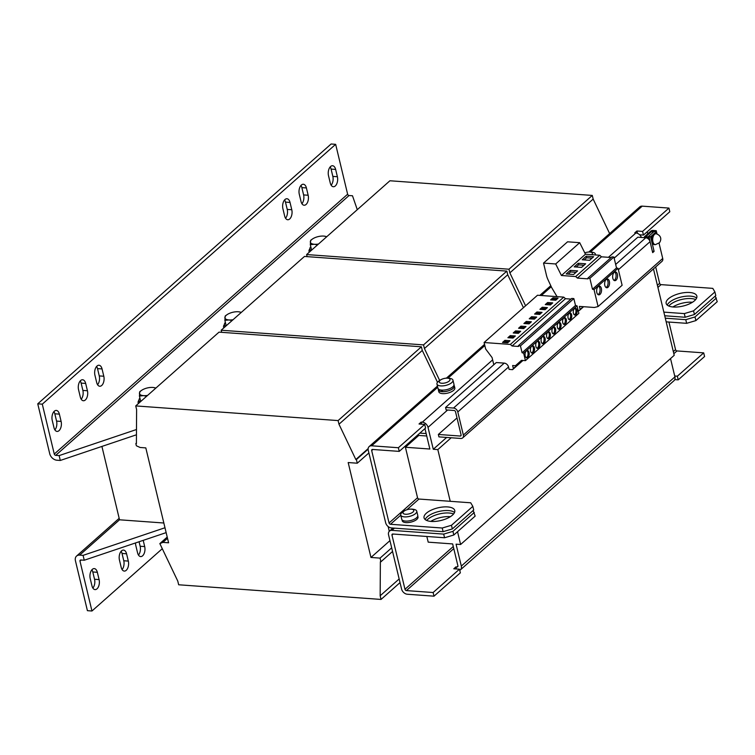 <?xml version="1.0" encoding="UTF-8"?>
<svg xmlns="http://www.w3.org/2000/svg" width="755" height="755" viewBox="0 0 755 755"><rect width="100%" height="100%" fill="white"/><g stroke="black" fill="none" stroke-linecap="round" stroke-linejoin="round"><path stroke-width="1.13" d="M425.15 519.525A15.789 6.493 166.5 0 1 427.207 516.873A15.789 6.493 166.5 0 1 441.581 510.946A15.789 6.493 166.5 0 1 454.538 512.475M452.481 515.118A15.789 6.493 -13.5 0 0 454.755 510.493A15.789 6.493 -13.5 0 0 442.93 507.001A15.789 6.493 -13.5 0 0 426.33 513.23A15.789 6.493 -13.5 0 0 424.055 517.864A15.789 6.493 -13.5 0 0 435.88 521.346A15.789 6.493 -13.5 0 0 452.481 515.118M667.231 305.105A15.789 6.493 166.5 0 1 669.298 302.453A15.789 6.493 166.5 0 1 683.662 296.517A15.789 6.493 166.5 0 1 696.629 298.046M694.572 300.698A15.789 6.493 -13.5 0 0 696.846 296.064A15.789 6.493 -13.5 0 0 685.021 292.581A15.789 6.493 -13.5 0 0 668.42 298.801A15.789 6.493 -13.5 0 0 666.146 303.434A15.789 6.493 -13.5 0 0 677.971 306.917A15.789 6.493 -13.5 0 0 694.572 300.698M672.875 306.964A15.789 6.493 166.5 0 1 692.024 302.226A15.789 6.493 166.5 0 1 692.448 302.264M668.77 306.02A15.789 6.493 166.5 0 1 691.146 298.584A15.789 6.493 166.5 0 1 695.676 299.556M430.784 521.394A15.789 6.493 166.5 0 1 449.933 516.656A15.789 6.493 166.5 0 1 450.367 516.694M426.679 520.45A15.789 6.493 166.5 0 1 449.055 513.004A15.789 6.493 166.5 0 1 453.595 513.985M533.256 352.764A3.709 2.067 94.1 0 0 534.531 348.678A3.709 2.067 94.1 0 0 532.737 345.781A3.709 2.067 94.1 0 0 531.68 346.196A3.709 2.067 94.1 0 0 530.416 350.282A3.709 2.067 94.1 0 0 532.209 353.17A3.709 2.067 94.1 0 0 533.256 352.764M531.643 352.991A3.709 2.067 94.1 0 0 532.124 352.679A3.709 2.067 94.1 0 0 533.417 349.103A3.709 2.067 94.1 0 0 532.162 345.884M527.924 357.493A3.709 2.067 94.1 0 0 529.189 353.406A3.709 2.067 94.1 0 0 527.396 350.509A3.709 2.067 94.1 0 0 526.339 350.924A3.709 2.067 94.1 0 0 525.074 355.01A3.709 2.067 94.1 0 0 526.867 357.908A3.709 2.067 94.1 0 0 527.924 357.493M526.31 357.719A3.709 2.067 94.1 0 0 526.782 357.408A3.709 2.067 94.1 0 0 528.075 353.831A3.709 2.067 94.1 0 0 526.82 350.613M538.598 348.036A3.709 2.067 94.1 0 0 539.872 343.94A3.709 2.067 94.1 0 0 538.079 341.052A3.709 2.067 94.1 0 0 537.022 341.458A3.709 2.067 94.1 0 0 535.748 345.554A3.709 2.067 94.1 0 0 537.541 348.442A3.709 2.067 94.1 0 0 538.598 348.036M536.984 348.263A3.709 2.067 94.1 0 0 537.466 347.951A3.709 2.067 94.1 0 0 538.749 344.374A3.709 2.067 94.1 0 0 537.503 341.156M543.94 343.298A3.709 2.067 94.1 0 0 545.214 339.212A3.709 2.067 94.1 0 0 543.421 336.324A3.709 2.067 94.1 0 0 542.364 336.73A3.709 2.067 94.1 0 0 541.09 340.816A3.709 2.067 94.1 0 0 542.883 343.714A3.709 2.067 94.1 0 0 543.94 343.298M542.326 343.525A3.709 2.067 94.1 0 0 542.807 343.223A3.709 2.067 94.1 0 0 544.091 339.646A3.709 2.067 94.1 0 0 542.845 336.419M563.787 318.053A3.435 1.916 -85.9 0 1 564.759 317.676A3.435 1.916 -85.9 0 1 566.42 320.356A3.435 1.916 -85.9 0 1 565.24 324.14A3.435 1.916 -85.9 0 1 564.268 324.518A3.435 1.916 -85.9 0 1 562.607 321.838A3.435 1.916 -85.9 0 1 563.787 318.053M564.183 317.789A3.435 1.916 -85.9 0 1 565.297 320.781A3.435 1.916 -85.9 0 1 564.108 324.055A3.435 1.916 -85.9 0 1 563.711 324.32M569.119 313.325A3.435 1.916 -85.9 0 1 570.101 312.947A3.435 1.916 -85.9 0 1 571.762 315.618A3.435 1.916 -85.9 0 1 570.582 319.412A3.435 1.916 -85.9 0 1 569.61 319.79A3.435 1.916 -85.9 0 1 567.949 317.109A3.435 1.916 -85.9 0 1 569.119 313.325M569.525 313.061A3.435 1.916 -85.9 0 1 570.638 316.052A3.435 1.916 -85.9 0 1 569.449 319.327A3.435 1.916 -85.9 0 1 569.043 319.591M574.461 308.597A3.435 1.916 -85.9 0 1 575.442 308.21A3.435 1.916 -85.9 0 1 577.103 310.89A3.435 1.916 -85.9 0 1 575.923 314.675A3.435 1.916 -85.9 0 1 574.942 315.061A3.435 1.916 -85.9 0 1 573.281 312.381A3.435 1.916 -85.9 0 1 574.461 308.597M574.857 308.333A3.435 1.916 -85.9 0 1 575.98 311.324A3.435 1.916 -85.9 0 1 574.791 314.599A3.435 1.916 -85.9 0 1 574.385 314.863M547.762 332.247A3.435 1.916 -85.9 0 1 548.743 331.86A3.435 1.916 -85.9 0 1 550.404 334.541A3.435 1.916 -85.9 0 1 549.225 338.325A3.435 1.916 -85.9 0 1 548.243 338.712A3.435 1.916 -85.9 0 1 546.582 336.032A3.435 1.916 -85.9 0 1 547.762 332.247M548.158 331.974A3.435 1.916 -85.9 0 1 549.281 334.975A3.435 1.916 -85.9 0 1 548.083 338.249A3.435 1.916 -85.9 0 1 547.686 338.514M553.104 327.519A3.435 1.916 -85.9 0 1 554.085 327.132A3.435 1.916 -85.9 0 1 555.737 329.812A3.435 1.916 -85.9 0 1 554.566 333.597A3.435 1.916 -85.9 0 1 553.585 333.984A3.435 1.916 -85.9 0 1 551.924 331.303A3.435 1.916 -85.9 0 1 553.104 327.519M553.5 327.245A3.435 1.916 -85.9 0 1 554.623 330.246A3.435 1.916 -85.9 0 1 553.424 333.512A3.435 1.916 -85.9 0 1 553.028 333.786M558.445 322.781A3.435 1.916 -85.9 0 1 559.417 322.404A3.435 1.916 -85.9 0 1 561.078 325.084A3.435 1.916 -85.9 0 1 559.899 328.869A3.435 1.916 -85.9 0 1 558.927 329.246A3.435 1.916 -85.9 0 1 557.265 326.575A3.435 1.916 -85.9 0 1 558.445 322.781M558.842 322.517A3.435 1.916 -85.9 0 1 559.955 325.509A3.435 1.916 -85.9 0 1 558.766 328.784A3.435 1.916 -85.9 0 1 558.37 329.057M608.03 287.268A4.398 2.444 94.1 0 0 609.54 282.427A4.398 2.444 94.1 0 0 607.416 279.001A4.398 2.444 94.1 0 0 606.161 279.482A4.398 2.444 94.1 0 0 604.661 284.333A4.398 2.444 94.1 0 0 606.784 287.759A4.398 2.444 94.1 0 0 608.03 287.268M606.057 287.504A4.398 2.444 94.1 0 0 606.558 287.164A4.398 2.444 94.1 0 0 608.086 282.983A4.398 2.444 94.1 0 0 606.661 279.152M616.042 280.18A4.398 2.444 94.1 0 0 617.552 275.33A4.398 2.444 94.1 0 0 615.429 271.904A4.398 2.444 94.1 0 0 614.174 272.395A4.398 2.444 94.1 0 0 612.664 277.236A4.398 2.444 94.1 0 0 614.787 280.662A4.398 2.444 94.1 0 0 616.042 280.18M614.07 280.407A4.398 2.444 94.1 0 0 614.57 280.067A4.398 2.444 94.1 0 0 616.089 275.886A4.398 2.444 94.1 0 0 614.674 272.055M600.027 294.365A4.398 2.444 94.1 0 0 601.527 289.524A4.398 2.444 94.1 0 0 599.404 286.088A4.398 2.444 94.1 0 0 598.158 286.579A4.398 2.444 94.1 0 0 596.648 291.43A4.398 2.444 94.1 0 0 598.772 294.856A4.398 2.444 94.1 0 0 600.027 294.365M598.045 294.601A4.398 2.444 94.1 0 0 598.545 294.261A4.398 2.444 94.1 0 0 600.074 290.08A4.398 2.444 94.1 0 0 598.649 286.239M285.003 199.518A6.861 3.822 94.1 0 0 282.908 208.748L284.663 216.053A6.861 3.822 94.1 0 0 287.721 219.743A6.861 3.822 94.1 0 0 291.779 209.748L290.024 202.444A6.861 3.822 94.1 0 0 286.966 198.754A6.861 3.822 94.1 0 0 285.003 199.518M301.387 185.013A6.861 3.822 94.1 0 0 299.282 194.243L301.037 201.547A6.861 3.822 94.1 0 0 304.095 205.237A6.861 3.822 94.1 0 0 308.153 195.243L306.407 187.938A6.861 3.822 94.1 0 0 303.34 184.248A6.861 3.822 94.1 0 0 301.387 185.013M330.614 166.496A6.861 3.822 94.1 0 0 328.51 175.736L330.265 183.031A6.861 3.822 94.1 0 0 333.332 186.73A6.861 3.822 94.1 0 0 337.381 176.727L335.635 169.422A6.861 3.822 94.1 0 0 332.568 165.732A6.861 3.822 94.1 0 0 330.614 166.496M54.351 411.192A6.861 3.822 94.1 0 0 52.246 420.431L54.001 427.736A6.861 3.822 94.1 0 0 57.069 431.426A6.861 3.822 94.1 0 0 61.117 421.422L59.371 414.127A6.861 3.822 94.1 0 0 56.304 410.427A6.861 3.822 94.1 0 0 54.351 411.192M80.653 380.511A6.861 3.822 94.1 0 0 78.558 389.75L80.313 397.055A6.861 3.822 94.1 0 0 83.371 400.745A6.861 3.822 94.1 0 0 87.429 390.741L85.674 383.446A6.861 3.822 94.1 0 0 82.616 379.756A6.861 3.822 94.1 0 0 80.653 380.511M97.036 366.005A6.861 3.822 94.1 0 0 94.932 375.244L96.687 382.549A6.861 3.822 94.1 0 0 99.745 386.239A6.861 3.822 94.1 0 0 103.803 376.235L102.057 368.94A6.861 3.822 94.1 0 0 98.99 365.25A6.861 3.822 94.1 0 0 97.036 366.005M135.541 542.939A6.861 3.822 94.1 0 0 135.824 545.582L137.58 552.887A6.861 3.822 94.1 0 0 140.647 556.577A6.861 3.822 94.1 0 0 142.601 555.812A6.861 3.822 94.1 0 0 144.696 546.582L143.205 540.353M138.467 555.067A6.861 3.822 94.1 0 0 140.156 546.252L139.071 541.75M126.227 570.318A6.861 3.822 94.1 0 0 128.322 561.088L126.566 553.783A6.861 3.822 94.1 0 0 123.509 550.093A6.861 3.822 94.1 0 0 119.45 560.087L121.206 567.392A6.861 3.822 94.1 0 0 124.264 571.082A6.861 3.822 94.1 0 0 126.227 570.318M122.093 569.572A6.861 3.822 94.1 0 0 123.773 560.757L122.027 553.453A6.861 3.822 94.1 0 0 121.14 551.273M96.999 588.834A6.861 3.822 94.1 0 0 99.094 579.595L97.338 572.299A6.861 3.822 94.1 0 0 94.281 568.6A6.861 3.822 94.1 0 0 90.222 578.604L91.978 585.899A6.861 3.822 94.1 0 0 95.036 589.598A6.861 3.822 94.1 0 0 96.999 588.834M92.865 588.079A6.861 3.822 94.1 0 0 94.545 579.264L92.789 571.969A6.861 3.822 94.1 0 0 91.902 569.789M591.863 254.68A5.54 2.284 -13.5 0 0 589.9 252.038A5.54 2.284 -13.5 0 0 584.795 252.897A13.732 13.732 0 0 1 593.288 252.463A8.239 3.388 166.5 0 1 595.374 254.057A8.239 3.388 166.5 0 1 595.327 254.935M438.325 389.184A8.239 3.388 -13.5 0 0 438.344 389.816L438.806 391.76A8.239 3.388 -13.5 0 0 442.543 393.629A8.239 3.388 -13.5 0 0 451.056 391.949A8.239 3.388 -13.5 0 0 454.831 387.919L454.359 385.975A8.239 3.388 -13.5 0 0 454.085 385.409M438.344 389.816A8.239 3.388 -13.5 0 0 442.081 391.675A8.239 3.388 -13.5 0 0 450.593 390.005A8.239 3.388 -13.5 0 0 454.359 385.975M438.089 381.662A13.732 13.732 0 0 1 450.877 378.595A8.239 3.388 166.5 0 1 452.972 380.19A8.239 3.388 166.5 0 1 451.783 382.606A8.239 3.388 166.5 0 1 440.693 385.899A8.239 3.388 166.5 0 1 436.956 384.04A8.239 3.388 166.5 0 1 438.089 381.662A8.239 3.388 166.5 0 1 438.136 381.624M452.972 380.19L453.981 384.389A8.239 3.388 166.5 0 1 452.792 386.805A8.239 3.388 166.5 0 1 444.129 390.052A8.239 3.388 166.5 0 1 437.957 388.24L436.956 384.04M441.75 383.257A5.54 2.284 -13.5 0 0 449.216 381.048A5.54 2.284 -13.5 0 0 447.498 378.17A5.54 2.284 -13.5 0 0 440.042 380.388A5.54 2.284 -13.5 0 0 441.75 383.257M652.896 234.843A5.493 3.058 94.1 0 0 651.763 241.628A5.493 3.058 94.1 0 0 654.217 244.582L655.359 244.667A5.493 3.058 -85.9 0 1 652.754 240.911A5.493 3.058 -85.9 0 1 654.038 234.928A5.493 3.058 -85.9 0 1 656.152 233.71L655.01 233.625A5.493 3.058 94.1 0 0 653.443 234.239A5.493 3.058 94.1 0 0 652.896 234.843M401.858 512.645A13.732 13.732 0 0 1 414.646 509.578A8.239 3.388 166.5 0 1 416.741 511.173A8.239 3.388 166.5 0 1 415.552 513.589A8.239 3.388 166.5 0 1 404.454 516.882A8.239 3.388 166.5 0 1 400.716 515.023A8.239 3.388 166.5 0 1 401.858 512.645A8.239 3.388 166.5 0 1 401.905 512.598M416.741 511.173L417.751 515.372A8.239 3.388 166.5 0 1 416.562 517.788A8.239 3.388 166.5 0 1 407.898 521.035A8.239 3.388 166.5 0 1 401.726 519.213L400.716 515.023M411.267 509.153A5.54 2.284 -13.5 0 0 403.802 511.362A5.54 2.284 -13.5 0 0 405.52 514.24A5.54 2.284 -13.5 0 0 412.985 512.032A5.54 2.284 -13.5 0 0 411.267 509.153M552.962 297.781L558.077 298.149L555.727 300.235L550.612 299.867L552.962 297.781L553.255 298.999L556.831 299.254M508.54 367.015L457.804 411.947A4.115 2.973 -131.5 0 0 453.519 408.049L445.563 407.474L496.29 362.542L504.246 363.117A4.115 2.973 48.5 0 1 508.54 367.015L509.097 369.365L512.541 369.676L513.372 368.563L512.645 365.524L515.429 365.722L521.46 360.361L525.442 360.645L523.64 353.142L522.092 352.755L520.44 345.884L518.336 345.733L518.506 346.46L512.079 345.988L510.361 344.431L563.759 297.13L537.503 295.233L484.097 342.525L485.644 348.98L492.071 357.549L493.808 364.74M550.386 304.963L545.27 304.595L547.62 302.51L552.735 302.887L550.386 304.963M547.394 307.615L545.044 309.692L539.929 309.323L542.279 307.238L547.394 307.615M534.37 319.157L529.246 318.78L531.596 316.704L536.711 317.072L534.37 319.157M531.378 321.8L529.028 323.886L523.913 323.517L526.263 321.432L531.378 321.8M536.937 311.975L542.052 312.343L539.702 314.42L534.587 314.052L536.937 311.975L537.23 313.193L540.806 313.448M453.991 385.022L454.227 386.003A8.097 3.331 -13.5 0 1 450.707 389.882A8.097 3.331 -13.5 0 1 442.524 391.637L442.156 390.118M438.24 388.806L438.476 389.788A8.097 3.331 -13.5 0 0 441.788 391.581L441.42 390.071M442.383 391.052L441.788 391.581M135.834 443.581L136.4 443.629L136.608 409.569L135.73 405.916L338.098 420.582L338.976 424.225L355.832 459.521L356.398 459.559L357.275 463.211L348.178 462.551L370.96 557.454L380.058 558.115L380.935 561.767L380.369 561.729L380.161 595.78L381.039 599.432L178.671 584.776L177.793 581.123L159.843 543.6L162.901 542.383L168.591 542.798L145.809 447.894L140.119 447.479L136.362 445.771L135.834 443.581L136.4 443.081M162.901 542.383L167.506 538.306M307.115 256.643L306.615 254.558L508.983 269.214L509.861 272.866L593.166 199.084L609.634 233.569M509.861 272.866L525.574 305.784M508.983 269.214L592.288 195.432L593.166 199.084M306.615 254.558L389.92 180.766L592.288 195.432M380.058 558.115L391.675 547.828M370.96 557.454L389.948 540.637M389.287 531.303L388.155 526.556M357.275 463.211L368.893 452.925M338.976 424.225L422.281 350.443L437.494 382.294M355.832 459.521L368.157 448.602M338.098 420.582L421.403 346.79L422.281 350.443M135.73 405.916L219.035 332.134L421.403 346.79M159.843 543.6L167.214 537.069M381.039 599.432L400.027 582.615M380.161 595.78L399.15 578.962M380.935 561.767L392.553 551.471M356.398 459.559L368.119 449.178M221.668 332.323L221.168 330.237L423.546 344.893L424.414 348.546L507.728 274.763L523.442 307.681M424.414 348.546L439.646 380.445M423.546 344.893L506.85 271.111L507.728 274.763M221.168 330.237L304.473 256.445L506.85 271.111M653.471 268.912L674.215 355.312L460.607 544.506L456.058 544.176L461.314 566.08A5.493 3.964 -131.5 0 1 460.408 569.865L674.017 380.662A5.493 3.964 48.5 0 0 674.923 376.877L461.314 566.08M406.888 509.748L418.968 499.046A1.368 0.991 48.5 0 1 417.543 497.753L389.061 522.979L371.677 450.584L372.932 449.48M418.968 499.046L470.705 502.792L472.828 506.36L451.462 525.282L452.339 528.934L443.1 531.671L391.364 527.924A5.493 3.964 -131.5 0 1 385.654 522.734L368.27 450.339A5.493 3.964 -131.5 0 1 369.176 446.554L437.447 386.088M371.677 450.584A1.368 0.991 -131.5 0 1 372.526 449.452L399.244 451.386L425.584 428.047L424.716 424.395L419.025 423.989L421.167 422.092L422.3 422.177A5.493 3.964 -131.5 0 1 428.019 427.377L433.276 449.272L437.825 449.602L450.235 501.311M418.78 435.427L405.416 447.253L429.859 449.027L424.961 428.604M405.416 447.253L417.543 497.753M433.276 449.272L446.63 437.447M437.825 449.602L451.179 437.768M426.839 536.475L428.208 542.156L452.651 543.93L457.907 565.835A1.368 0.991 -131.5 0 1 457.058 566.967L455.926 566.882L456.426 568.968M457.53 531.709L460.607 544.506M684.304 313.599L693.552 310.852L694.43 314.505L685.181 317.251L684.304 313.599L663.843 312.117M685.181 317.251L664.721 315.769M665.306 318.195L685.766 319.676L695.015 316.94L695.893 320.592L686.644 323.329L685.766 319.676M666.184 321.847L686.644 323.329M443.685 534.106L452.925 531.369L453.802 535.012L444.553 537.758L443.685 534.106L391.949 530.359A5.493 3.964 -131.5 0 0 389.476 531.114A5.493 3.964 -131.5 0 0 388.57 534.899L401.575 589.042A5.493 3.964 -131.5 0 0 407.285 594.232L434.002 596.176L460.352 572.837L459.474 569.185L433.125 592.524L434.002 596.176M444.553 537.758L392.827 534.012A1.368 0.991 -131.5 0 0 391.987 535.144L404.982 589.287A1.368 0.991 -131.5 0 0 406.407 590.589L453.774 548.63M673.828 353.718L676.98 350.933A1.368 0.991 48.5 0 1 675.546 349.631L668.93 322.045M443.1 531.671L442.222 528.019L390.486 524.272L400.754 515.184M442.222 528.019L451.462 525.282M402.009 519.78L402.245 520.771A8.097 3.331 -13.5 0 0 410.899 522.12A8.097 3.331 -13.5 0 0 417.996 516.986L417.76 516.005M694.43 314.505L715.787 295.582L714.909 291.94L693.552 310.852M714.909 291.94L712.786 288.372L661.059 284.626A1.368 0.991 48.5 0 1 659.634 283.323L657.407 285.296M647.243 231.719L647.752 233.833M655.699 266.94L659.634 283.323M389.061 522.979A1.368 0.991 -131.5 0 0 390.486 524.272M472.828 506.36L473.706 510.012L452.339 528.934M399.244 451.386L398.366 447.734L424.716 424.395M421.668 424.178L421.167 422.092M608.426 257.313L635.908 232.974L634.766 232.899L636.909 231.002L642.59 231.417L668.939 208.078L642.222 206.143L590.438 252.01M637.475 233.361L636.909 231.002M639.627 234.786L643.468 235.069L642.59 231.417M643.468 235.069L669.808 211.73L668.939 208.078M437.73 387.268L371.649 445.799L398.366 447.734M588.815 252.019L639.749 206.898A5.493 3.964 48.5 0 1 642.222 206.143M371.649 445.799A5.493 3.964 -131.5 0 0 369.176 446.554M635.908 232.974A5.493 3.964 48.5 0 1 641.401 237.457M461.116 435.257L460.239 436.041L438.353 434.455L457.002 417.93M438.353 434.455L438.938 436.881L460.824 438.466A4.115 2.973 -131.5 0 0 462.673 437.9A4.115 2.973 -131.5 0 0 463.353 435.069L662.72 258.484A4.115 2.973 48.5 0 1 662.041 261.315L462.673 437.9M695.893 320.592L717.25 301.67L715.221 296.092M453.802 535.012L475.159 516.099L473.14 510.512M695.015 316.94L716.372 298.017M452.925 531.369L474.291 512.447M670.525 358.568L674.923 376.877M459.738 570.308A5.493 3.964 -131.5 0 0 460.408 569.865M455.926 566.882L453.793 568.779L459.474 569.185M676.98 350.933L703.698 352.868L677.348 376.207L678.226 379.85L674.772 379.605M677.348 376.207L674.715 376.009M703.698 352.868L704.575 356.52L678.226 379.85M433.125 592.524L406.407 590.589M651.291 246.857L649.102 236.994L645.742 236.721M648.819 239.411L648.394 237.627L649.102 236.994M648.394 237.627L645.1 237.381A1.51 0.623 -13.5 0 1 644.411 237.042L644.562 237.683M656.982 233.852L656.227 230.681L652.924 230.445A1.51 0.623 -13.5 0 0 650.895 231.049L644.628 236.598A1.51 0.623 -13.5 0 0 644.411 237.042M656.227 230.681L655.595 231.662M652.622 232.785L652.216 231.077L655.51 231.313M652.216 231.077L652.462 232.927M645.761 236.683L652.027 231.134M507.662 342.808L510.012 340.722L504.897 340.354L502.547 342.43L507.662 342.808M513.004 338.07L515.354 335.994L510.238 335.626L507.888 337.702L513.004 338.07M510.361 344.431L484.097 342.525M512.079 345.988L565.476 298.687L563.759 297.13M518.336 345.733L571.733 298.433L573.847 298.584L520.44 345.884M522.092 352.755L575.499 305.454L573.847 298.584M523.64 353.142L577.037 305.841L575.499 305.454M525.442 360.645L578.84 313.344L577.037 305.841M515.429 365.722L521.478 360.361M513.372 368.563L522.545 360.437M512.541 369.676L522.941 360.465M523.687 328.614L526.037 326.528L520.922 326.16L518.572 328.246L523.687 328.614M518.345 333.342L520.695 331.266L515.58 330.888L513.23 332.974L518.345 333.342M570.997 299.093L565.476 298.687M578.141 310.447L579.274 310.55L580.133 309.437L579.396 306.398L594.421 307.483L598.092 306.549L594.025 289.618L592.477 289.231L589.863 278.312L613.89 257.03L611.88 256.879L587.843 278.17L588.013 278.859L577.405 278.095L575.697 276.538L561.427 275.5L555.68 263.967L543.534 263.089L546.469 275.33A20.593 14.855 -131.5 0 0 548.036 279.784L551.688 287.646L557.058 296.649M589.863 278.312L587.843 278.17M592.477 289.231L616.514 267.95L613.89 257.03M594.025 289.618L618.052 268.327L616.514 267.95M598.092 306.549L622.12 285.267L618.052 268.327M580.133 309.437L583.247 306.672M579.274 310.55L583.624 306.7M543.534 263.089L567.562 241.808L579.708 242.685L555.68 263.967M561.427 275.5L585.455 254.218L579.708 242.685M578.255 263.268L574.196 266.864L581.586 267.393L585.644 263.797L578.255 263.268L578.632 264.845L576.197 267.006M570.242 270.356L566.184 273.952L573.573 274.49L577.632 270.894L570.242 270.356L570.62 271.942L568.185 274.103M586.267 256.171L582.209 259.767L589.598 260.296L593.656 256.709L586.267 256.171L586.644 257.748L584.21 259.909M575.697 276.538L599.725 255.256L585.455 254.218M577.405 278.095L601.442 256.813L599.725 255.256M611.163 257.512L601.442 256.813M460.239 436.041A1.368 0.991 -131.5 0 0 461.079 434.899L455.529 411.786A1.368 0.991 -131.5 0 0 454.104 410.484L446.139 409.908L445.563 407.474M614.155 258.144L637.805 237.193L645.761 237.778A4.115 2.973 48.5 0 1 650.055 241.666L652.679 252.623L654.104 251.358L652.348 251.236M650.602 236.759L648.328 236.598L654.019 231.549L656.293 231.709L650.602 236.759L654.104 251.358M656.793 233.805L656.293 231.709M662.72 258.484L659.058 243.214M457.804 411.947L463.353 435.069M426.735 436.003L417.373 435.324M426.15 433.568L419.874 433.115M101.916 446.432L119.526 519.799L163.835 523.007M226.632 325.405L226.075 325.367L224.867 320.346L228.963 319.95A8.928 3.671 166.5 0 1 224.877 317.44A8.928 3.671 166.5 0 1 227.519 314.363A8.928 3.671 166.5 0 1 229.511 313.344A8.928 3.671 166.5 0 1 238.221 311.758A8.928 3.671 166.5 0 1 238.335 311.768A8.928 3.671 166.5 0 1 241.185 312.504M232.106 320.545L228.963 319.95A8.928 3.671 -13.5 0 0 233.05 319.714M227.425 314.42L225.235 315.939L224.867 320.346M241.364 312.353L238.674 311.796M224.414 324.518A12.354 5.087 -13.5 0 0 223.593 327.132A12.354 5.087 -13.5 0 0 223.895 327.821M225.349 322.347A10.985 4.521 -13.5 0 0 224.462 324.867L224.933 326.811A10.985 4.521 -13.5 0 0 224.952 326.887M224.462 324.867A10.985 4.521 -13.5 0 0 225.603 326.311M312.07 249.726L311.513 249.688L310.314 244.667L314.41 244.271A8.928 3.671 166.5 0 1 310.324 241.76A8.928 3.671 166.5 0 1 312.957 238.684A8.928 3.671 166.5 0 1 314.948 237.665A8.928 3.671 166.5 0 1 323.668 236.079A8.928 3.671 166.5 0 1 323.772 236.079A8.928 3.671 166.5 0 1 326.632 236.825M317.553 244.865L314.41 244.271A8.928 3.671 -13.5 0 0 318.497 244.035M312.872 238.74L310.673 240.26L310.314 244.667M326.811 236.674L324.121 236.117M309.852 248.839A12.354 5.087 -13.5 0 0 309.04 251.453A12.354 5.087 -13.5 0 0 309.342 252.142M310.796 246.668A10.985 4.521 -13.5 0 0 309.909 249.188L310.371 251.132A10.985 4.521 -13.5 0 0 310.39 251.207M309.909 249.188A10.985 4.521 -13.5 0 0 311.051 250.632M141.185 401.084L140.628 401.047L139.43 396.035L143.526 395.629A8.928 3.671 166.5 0 1 139.439 393.119A8.928 3.671 166.5 0 1 142.072 390.042A8.928 3.671 166.5 0 1 144.063 389.023A8.928 3.671 166.5 0 1 152.784 387.438A8.928 3.671 166.5 0 1 152.887 387.447A8.928 3.671 166.5 0 1 155.747 388.183M146.668 396.224L143.526 395.629A8.928 3.671 -13.5 0 0 147.612 395.393M141.987 390.099L139.788 391.618L139.43 396.035M155.926 388.032L153.237 387.475M138.967 400.197A12.354 5.087 -13.5 0 0 138.156 402.811A12.354 5.087 -13.5 0 0 138.458 403.5M139.911 398.027A10.985 4.521 -13.5 0 0 139.024 400.546L139.486 402.49A10.985 4.521 -13.5 0 0 139.505 402.566M139.024 400.546A10.985 4.521 -13.5 0 0 140.166 401.99M136.485 429.519L59.126 455.595L55.7 455.35L349.055 195.517L352.481 195.762L357.285 209.673M136.457 434.786L60.296 460.456L59.126 455.595M60.296 460.456L56.87 460.21A6.861 4.955 -131.5 0 1 49.726 453.717L37.75 403.831L42.299 404.161L54.275 454.048A1.368 0.991 -131.5 0 0 55.7 455.35M349.055 195.517A1.368 0.991 48.5 0 1 347.63 194.214L335.654 144.328L42.299 404.161M37.75 403.831L331.105 143.997L335.654 144.328M285.55 218.233A6.861 3.822 94.1 0 0 287.23 209.418L285.475 202.113A6.861 3.822 94.1 0 0 284.588 199.933M301.925 203.727A6.861 3.822 94.1 0 0 303.604 194.913L301.858 187.608A6.861 3.822 94.1 0 0 300.971 185.428M331.152 185.211A6.861 3.822 94.1 0 0 332.842 176.396L331.086 169.101A6.861 3.822 94.1 0 0 330.199 166.921M54.888 429.916A6.861 3.822 94.1 0 0 56.568 421.092L54.822 413.797A6.861 3.822 94.1 0 0 53.935 411.617M81.2 399.235A6.861 3.822 94.1 0 0 82.88 390.42L81.125 383.115A6.861 3.822 94.1 0 0 80.238 380.935M97.574 384.729A6.861 3.822 94.1 0 0 99.254 375.914L97.508 368.61A6.861 3.822 94.1 0 0 96.621 366.43M119.177 518.317L76.566 556.058A6.861 4.955 -131.5 0 1 79.653 555.114L83.078 555.359L164.977 527.754M83.078 555.359L84.249 560.229L80.823 559.984A1.368 0.991 -131.5 0 0 79.983 561.116L91.959 611.003L162.306 548.687M76.566 556.058A6.861 4.955 -131.5 0 0 75.434 560.786L87.41 610.672L91.959 611.003M84.249 560.229L166.147 532.624M592.033 258.144L586.644 257.748M576.008 272.329L570.62 271.942M584.021 265.241L578.632 264.845M525.452 323.621L526.546 322.649L526.263 321.432M526.546 322.649L530.123 322.904M530.793 318.893L531.888 317.921L535.465 318.176M531.888 317.921L531.596 316.704M536.125 314.165L537.23 313.193M546.809 304.709L547.913 303.727L551.49 303.991M547.913 303.727L547.62 302.51M552.15 299.971L553.255 298.999M541.467 309.437L542.571 308.455L542.279 307.238M542.571 308.455L546.148 308.719M519.449 332.37L515.873 332.106L514.768 333.087M515.873 332.106L515.58 330.888M524.791 327.642L521.214 327.377L520.11 328.359M521.214 327.377L520.922 326.16M514.108 337.098L510.531 336.843L509.427 337.815M510.531 336.843L510.238 335.626M508.766 341.826L505.189 341.571L504.085 342.543M505.189 341.571L504.897 340.354M144.696 546.582L140.156 546.252M128.322 561.088L123.773 560.757M99.094 579.595L94.545 579.264M391.987 535.144L393.232 534.04M675.546 349.631L673.328 351.603M453.274 546.516L404.982 589.287M657.916 287.41L661.059 284.626M551.263 286.711L541.326 295.507M484.823 345.554L448.036 378.142M422.3 422.177L492.637 359.88M428.019 427.377L447.611 410.012M391.949 530.359L394.45 528.151M457.945 566.184L457.058 566.967M645.761 237.778L615.665 264.429M650.055 241.666L618.392 269.714M504.246 363.117L453.519 408.049M347.63 194.214L54.275 454.048M79.653 555.114L119.526 519.799M79.983 561.116L81.229 560.012M97.338 572.299L92.789 571.969M126.566 553.783L122.027 553.453M99.254 375.914L103.803 376.235M102.057 368.94L97.508 368.61M85.674 383.446L81.125 383.115M82.88 390.42L87.429 390.741M56.568 421.092L61.117 421.422M59.371 414.127L54.822 413.797M332.842 176.396L337.381 176.727M335.635 169.422L331.086 169.101M303.604 194.913L308.153 195.243M306.407 187.938L301.858 187.608M287.23 209.418L291.779 209.748M290.024 202.444L285.475 202.113M595.374 254.057L595.591 254.954M655.359 244.667L659.492 242.704C661.814 239.203 661.097 235.466 656.152 233.71M446.403 378.151L484.54 344.374M539.834 295.394L550.782 285.692M392.949 528.038L389.476 531.114M223.782 327.925L223.593 327.132M309.229 252.245L309.04 251.453M138.344 403.604L138.156 402.811"/></g></svg>

